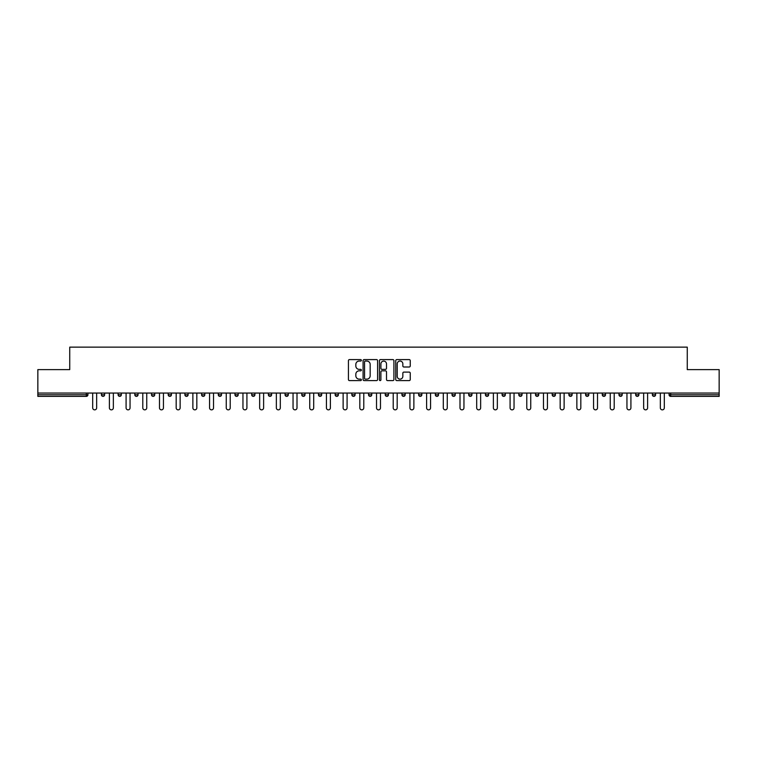 <?xml version="1.0" encoding="UTF-8"?>
<svg xmlns="http://www.w3.org/2000/svg" width="757" height="757" viewBox="0 0 757 757"><rect width="100%" height="100%" fill="white"/><g stroke="black" fill="none" stroke-linecap="round" stroke-linejoin="round"><path stroke-width="1.14" d="M361.373 360.332A0.738 0.738 0 0 0 360.644 359.594L349.479 359.594A1.05 1.05 0 0 0 348.428 360.644L348.428 379.55A1.05 1.05 0 0 0 349.479 380.601L360.644 380.601A0.738 0.738 0 0 0 361.373 379.872A0.738 0.738 0 0 0 360.644 379.134L359.197 379.134A3.359 3.359 0 0 1 355.837 375.775L355.837 374.195A3.359 3.359 0 0 1 359.197 370.835L360.644 370.835A0.738 0.738 0 0 0 361.373 370.097A0.738 0.738 0 0 0 360.644 369.359L359.197 369.359A3.359 3.359 0 0 1 355.837 366L355.837 364.429A3.359 3.359 0 0 1 359.197 361.061L360.644 361.061A0.738 0.738 0 0 0 361.373 360.332M409.196 367.003A1.05 1.05 0 0 0 410.247 365.953L410.247 360.644A1.05 1.05 0 0 0 409.196 359.594L396.8 359.594A1.05 1.05 0 0 0 395.75 360.644L395.75 379.55A1.05 1.05 0 0 0 396.8 380.601L409.196 380.601A1.05 1.05 0 0 0 410.247 379.55L410.247 373.144A1.05 1.05 0 0 0 409.196 372.094L403.897 372.094A1.05 1.05 0 0 0 402.847 373.144L402.847 376.324A2.81 2.81 0 0 1 400.037 379.134A2.81 2.81 0 0 1 397.226 376.324L397.226 363.871A2.81 2.81 0 0 1 400.037 361.061A2.81 2.81 0 0 1 402.847 363.871L402.847 365.953A1.05 1.05 0 0 0 403.897 367.003L409.196 367.003M37.85 393.053L37.85 369.615L69.739 369.615L69.739 347.141L687.261 347.141L687.261 369.615L719.15 369.615L719.15 393.053L37.85 393.053L37.85 394.766L86.326 394.766L86.326 393.053M377.582 360.644A1.05 1.05 0 0 0 376.532 359.594L364.136 359.594A1.05 1.05 0 0 0 363.086 360.644L363.086 379.55A1.05 1.05 0 0 0 364.136 380.601L376.532 380.601A1.05 1.05 0 0 0 377.582 379.55L377.582 360.644M380.468 359.594L392.864 359.594A1.05 1.05 0 0 1 393.914 360.644L393.914 379.55A1.05 1.05 0 0 1 392.864 380.601L387.565 380.601A1.05 1.05 0 0 1 386.505 379.55L386.505 371.886A1.05 1.05 0 0 0 385.455 370.835L381.944 370.835A1.05 1.05 0 0 0 380.894 371.886L380.894 379.872A0.738 0.738 0 0 1 380.156 380.601A0.738 0.738 0 0 1 379.418 379.872L379.418 360.644A1.05 1.05 0 0 1 380.468 359.594M87.935 393.053L87.935 394.766A1.609 1.609 0 0 1 86.326 396.375L37.85 396.375L37.85 394.766M719.15 393.053L719.15 396.375L670.674 396.375A1.609 1.609 0 0 1 669.065 394.766L669.065 393.053M101.419 394.766L104.627 394.766A1.609 1.609 0 0 1 103.028 396.375A1.609 1.609 0 0 0 104.627 394.766L104.627 393.053L104.627 394.766A1.609 1.609 0 0 1 103.028 396.375A1.609 1.609 0 0 1 101.419 394.766L101.419 393.053M86.326 396.375A1.609 1.609 0 0 0 87.935 394.766A1.609 1.609 0 0 1 86.326 396.375L86.326 394.766L87.935 394.766M118.12 393.053L118.12 394.766L118.12 393.053M121.328 393.053L121.328 394.766A1.609 1.609 0 0 1 119.72 396.375A1.609 1.609 0 0 1 118.12 394.766A1.609 1.609 0 0 0 119.72 396.375A1.609 1.609 0 0 0 121.328 394.766A1.609 1.609 0 0 1 119.72 396.375A1.609 1.609 0 0 1 118.12 394.766L121.328 394.766M138.02 393.053L138.02 394.766L134.812 394.766A1.609 1.609 0 0 0 136.421 396.375A1.609 1.609 0 0 1 134.812 394.766L134.812 393.053M151.504 393.053L151.504 394.766L151.504 393.053M154.721 393.053L154.721 394.766L154.721 393.053M168.205 393.053L168.205 394.766L168.205 393.053M171.413 393.053L171.413 394.766L171.413 393.053M188.105 393.053L188.105 394.766A1.609 1.609 0 0 1 186.506 396.375A1.609 1.609 0 0 1 184.897 394.766L184.897 393.053M204.806 393.053L204.806 394.766A1.609 1.609 0 0 1 203.198 396.375A1.609 1.609 0 0 1 201.589 394.766L201.589 393.053M221.498 393.053L221.498 394.766A1.609 1.609 0 0 1 219.89 396.375A1.609 1.609 0 0 1 218.29 394.766L218.29 393.053M238.19 393.053L238.19 394.766A1.609 1.609 0 0 1 236.591 396.375A1.609 1.609 0 0 1 234.982 394.766L234.982 393.053M251.684 393.053L251.684 394.766L251.684 393.053M254.891 393.053L254.891 394.766L254.891 393.053M271.583 393.053L271.583 394.766A1.609 1.609 0 0 1 269.984 396.375A1.609 1.609 0 0 1 268.375 394.766L268.375 393.053M285.067 393.053L285.067 394.766L285.067 393.053M288.285 393.053L288.285 394.766L288.285 393.053M304.976 393.053L304.976 394.766L301.769 394.766A1.609 1.609 0 0 0 303.368 396.375A1.609 1.609 0 0 1 301.769 394.766L301.769 393.053M320.069 396.375A1.609 1.609 0 0 0 321.668 394.766L321.668 393.053L321.668 394.766A1.609 1.609 0 0 1 320.069 396.375A1.609 1.609 0 0 1 318.46 394.766L318.46 393.053M338.37 393.053L338.37 394.766A1.609 1.609 0 0 1 336.761 396.375A1.609 1.609 0 0 1 335.152 394.766L335.152 393.053M351.854 393.053L351.854 394.766L351.854 393.053M355.061 393.053L355.061 394.766A1.609 1.609 0 0 1 353.453 396.375A1.609 1.609 0 0 1 351.854 394.766L355.061 394.766A1.609 1.609 0 0 1 353.453 396.375M371.753 393.053L371.753 394.766A1.609 1.609 0 0 1 370.154 396.375A1.609 1.609 0 0 1 368.545 394.766L368.545 393.053M385.247 394.766L388.455 394.766A1.609 1.609 0 0 1 386.846 396.375A1.609 1.609 0 0 0 388.455 394.766L388.455 393.053L388.455 394.766A1.609 1.609 0 0 1 386.846 396.375A1.609 1.609 0 0 1 385.247 394.766L385.247 393.053M405.146 393.053L405.146 394.766A1.609 1.609 0 0 1 403.547 396.375A1.609 1.609 0 0 1 401.939 394.766L401.939 393.053M418.63 393.053L418.63 394.766L418.63 393.053M421.848 393.053L421.848 394.766L421.848 393.053M435.332 393.053L435.332 394.766L435.332 393.053M438.54 393.053L438.54 394.766A1.609 1.609 0 0 1 436.931 396.375A1.609 1.609 0 0 1 435.332 394.766L438.54 394.766A1.609 1.609 0 0 1 436.931 396.375M452.024 393.053L452.024 394.766L452.024 393.053M455.231 393.053L455.231 394.766L455.231 393.053M468.715 393.053L468.715 394.766L468.715 393.053M471.933 393.053L471.933 394.766A1.609 1.609 0 0 1 470.324 396.375A1.609 1.609 0 0 1 468.715 394.766A1.609 1.609 0 0 0 470.324 396.375A1.609 1.609 0 0 0 471.933 394.766A1.609 1.609 0 0 1 470.324 396.375A1.609 1.609 0 0 1 468.715 394.766L471.933 394.766M488.625 393.053L488.625 394.766A1.609 1.609 0 0 1 487.016 396.375A1.609 1.609 0 0 1 485.417 394.766L485.417 393.053M505.316 393.053L505.316 394.766L502.109 394.766A1.609 1.609 0 0 0 503.717 396.375A1.609 1.609 0 0 1 502.109 394.766L502.109 393.053M522.018 393.053L522.018 394.766A1.609 1.609 0 0 1 520.409 396.375A1.609 1.609 0 0 1 518.81 394.766L518.81 393.053M535.502 393.053L535.502 394.766L535.502 393.053M538.71 393.053L538.71 394.766A1.609 1.609 0 0 1 537.11 396.375A1.609 1.609 0 0 1 535.502 394.766A1.609 1.609 0 0 0 537.11 396.375A1.609 1.609 0 0 1 535.502 394.766L538.71 394.766A1.609 1.609 0 0 1 537.11 396.375M555.411 393.053L555.411 394.766A1.609 1.609 0 0 1 553.802 396.375A1.609 1.609 0 0 1 552.194 394.766L552.194 393.053M572.103 393.053L572.103 394.766L568.895 394.766A1.609 1.609 0 0 0 570.494 396.375A1.609 1.609 0 0 1 568.895 394.766L568.895 393.053M588.795 393.053L588.795 394.766A1.609 1.609 0 0 1 587.195 396.375A1.609 1.609 0 0 1 585.587 394.766L585.587 393.053M605.496 393.053L605.496 394.766L602.279 394.766A1.609 1.609 0 0 0 603.887 396.375A1.609 1.609 0 0 1 602.279 394.766L602.279 393.053M622.188 393.053L622.188 394.766A1.609 1.609 0 0 1 620.579 396.375A1.609 1.609 0 0 1 618.98 394.766L618.98 393.053M638.88 393.053L638.88 394.766L635.672 394.766A1.609 1.609 0 0 0 637.28 396.375A1.609 1.609 0 0 1 635.672 394.766L635.672 393.053M655.581 393.053L655.581 394.766A1.609 1.609 0 0 1 653.972 396.375A1.609 1.609 0 0 1 652.373 394.766L652.373 393.053M138.02 394.766A1.609 1.609 0 0 1 136.421 396.375A1.609 1.609 0 0 0 138.02 394.766A1.609 1.609 0 0 1 136.421 396.375A1.609 1.609 0 0 1 134.812 394.766M153.113 396.375A1.609 1.609 0 0 1 151.504 394.766A1.609 1.609 0 0 0 153.113 396.375A1.609 1.609 0 0 0 154.721 394.766A1.609 1.609 0 0 1 153.113 396.375A1.609 1.609 0 0 1 151.504 394.766L154.721 394.766A1.609 1.609 0 0 1 153.113 396.375M169.805 396.375A1.609 1.609 0 0 1 168.205 394.766A1.609 1.609 0 0 0 169.805 396.375A1.609 1.609 0 0 0 171.413 394.766A1.609 1.609 0 0 1 169.805 396.375A1.609 1.609 0 0 1 168.205 394.766L171.413 394.766A1.609 1.609 0 0 1 169.805 396.375M253.283 396.375A1.609 1.609 0 0 1 251.684 394.766L254.891 394.766A1.609 1.609 0 0 1 253.283 396.375A1.609 1.609 0 0 0 254.891 394.766M286.676 396.375A1.609 1.609 0 0 1 285.067 394.766L288.285 394.766A1.609 1.609 0 0 1 286.676 396.375A1.609 1.609 0 0 0 288.285 394.766M303.368 396.375A1.609 1.609 0 0 0 304.976 394.766A1.609 1.609 0 0 1 303.368 396.375A1.609 1.609 0 0 1 301.769 394.766M420.239 396.375A1.609 1.609 0 0 1 418.63 394.766L421.848 394.766A1.609 1.609 0 0 1 420.239 396.375A1.609 1.609 0 0 0 421.848 394.766A1.609 1.609 0 0 1 420.239 396.375M453.632 396.375A1.609 1.609 0 0 1 452.024 394.766A1.609 1.609 0 0 0 453.632 396.375A1.609 1.609 0 0 0 455.231 394.766A1.609 1.609 0 0 1 453.632 396.375A1.609 1.609 0 0 1 452.024 394.766L455.231 394.766M503.717 396.375A1.609 1.609 0 0 0 505.316 394.766A1.609 1.609 0 0 1 503.717 396.375A1.609 1.609 0 0 1 502.109 394.766M570.494 396.375A1.609 1.609 0 0 0 572.103 394.766A1.609 1.609 0 0 1 570.494 396.375A1.609 1.609 0 0 1 568.895 394.766M605.496 394.766A1.609 1.609 0 0 1 603.887 396.375A1.609 1.609 0 0 0 605.496 394.766A1.609 1.609 0 0 1 603.887 396.375A1.609 1.609 0 0 1 602.279 394.766M637.28 396.375A1.609 1.609 0 0 0 638.88 394.766A1.609 1.609 0 0 1 637.28 396.375A1.609 1.609 0 0 1 635.672 394.766M653.972 396.375A1.609 1.609 0 0 0 655.581 394.766A1.609 1.609 0 0 1 653.972 396.375M670.674 393.053L670.674 396.375A1.609 1.609 0 0 1 669.065 394.766L719.15 394.766M365.29 361.061A0.738 0.738 0 0 0 364.552 361.799L364.552 378.396A0.738 0.738 0 0 0 365.29 379.134L366.814 379.134A3.359 3.359 0 0 0 370.173 375.775L370.173 364.429A3.359 3.359 0 0 0 366.814 361.061L365.29 361.061M386.505 363.928A2.81 2.81 0 0 0 383.704 361.117A2.81 2.81 0 0 0 380.894 363.928L380.894 368.309A1.05 1.05 0 0 0 381.944 369.359L385.455 369.359A1.05 1.05 0 0 0 386.505 368.309L386.505 363.928M92.695 393.053L92.695 407.881A1.978 1.978 0 0 0 94.682 409.859A1.978 1.978 0 0 0 96.659 407.881L96.659 393.053M109.396 393.053L109.396 407.881A1.978 1.978 0 0 0 111.374 409.859A1.978 1.978 0 0 0 113.351 407.881L113.351 393.053M126.088 393.053L126.088 407.881A1.978 1.978 0 0 0 128.065 409.859A1.978 1.978 0 0 0 130.053 407.881L130.053 393.053M142.789 393.053L142.789 407.881A1.978 1.978 0 0 0 144.767 409.859A1.978 1.978 0 0 0 146.744 407.881L146.744 393.053M159.481 393.053L159.481 407.881A1.978 1.978 0 0 0 161.459 409.859A1.978 1.978 0 0 0 163.436 407.881L163.436 393.053M176.173 393.053L176.173 407.881A1.978 1.978 0 0 0 178.16 409.859A1.978 1.978 0 0 0 180.138 407.881L180.138 393.053M192.874 393.053L192.874 407.881A1.978 1.978 0 0 0 194.852 409.859A1.978 1.978 0 0 0 196.829 407.881L196.829 393.053M209.566 393.053L209.566 407.881A1.978 1.978 0 0 0 211.544 409.859A1.978 1.978 0 0 0 213.531 407.881L213.531 393.053M226.258 393.053L226.258 407.881A1.978 1.978 0 0 0 228.245 409.859A1.978 1.978 0 0 0 230.223 407.881L230.223 393.053M242.959 393.053L242.959 407.881A1.978 1.978 0 0 0 244.937 409.859A1.978 1.978 0 0 0 246.914 407.881L246.914 393.053M259.651 393.053L259.651 407.881A1.978 1.978 0 0 0 261.629 409.859A1.978 1.978 0 0 0 263.616 407.881L263.616 393.053M276.352 393.053L276.352 407.881A1.978 1.978 0 0 0 278.33 409.859A1.978 1.978 0 0 0 280.308 407.881L280.308 393.053M293.044 393.053L293.044 407.881A1.978 1.978 0 0 0 295.022 409.859A1.978 1.978 0 0 0 296.999 407.881L296.999 393.053M309.736 393.053L309.736 407.881A1.978 1.978 0 0 0 311.723 409.859A1.978 1.978 0 0 0 313.701 407.881L313.701 393.053M326.437 393.053L326.437 407.881A1.978 1.978 0 0 0 328.415 409.859A1.978 1.978 0 0 0 330.393 407.881L330.393 393.053M343.129 393.053L343.129 407.881A1.978 1.978 0 0 0 345.107 409.859A1.978 1.978 0 0 0 347.085 407.881L347.085 393.053M359.821 393.053L359.821 407.881A1.978 1.978 0 0 0 361.808 409.859A1.978 1.978 0 0 0 363.786 407.881L363.786 393.053M376.522 393.053L376.522 407.881A1.978 1.978 0 0 0 378.5 409.859A1.978 1.978 0 0 0 380.478 407.881L380.478 393.053M393.214 393.053L393.214 407.881A1.978 1.978 0 0 0 395.192 409.859A1.978 1.978 0 0 0 397.179 407.881L397.179 393.053M409.916 393.053L409.916 407.881A1.978 1.978 0 0 0 411.893 409.859A1.978 1.978 0 0 0 413.871 407.881L413.871 393.053M426.607 393.053L426.607 407.881A1.978 1.978 0 0 0 428.585 409.859A1.978 1.978 0 0 0 430.563 407.881L430.563 393.053M443.299 393.053L443.299 407.881A1.978 1.978 0 0 0 445.277 409.859A1.978 1.978 0 0 0 447.264 407.881L447.264 393.053M460.001 393.053L460.001 407.881A1.978 1.978 0 0 0 461.978 409.859A1.978 1.978 0 0 0 463.956 407.881L463.956 393.053M476.692 393.053L476.692 407.881A1.978 1.978 0 0 0 478.67 409.859A1.978 1.978 0 0 0 480.648 407.881L480.648 393.053M493.384 393.053L493.384 407.881A1.978 1.978 0 0 0 495.371 409.859A1.978 1.978 0 0 0 497.349 407.881L497.349 393.053M510.086 393.053L510.086 407.881A1.978 1.978 0 0 0 512.063 409.859A1.978 1.978 0 0 0 514.041 407.881L514.041 393.053M526.777 393.053L526.777 407.881A1.978 1.978 0 0 0 528.755 409.859A1.978 1.978 0 0 0 530.742 407.881L530.742 393.053M543.469 393.053L543.469 407.881A1.978 1.978 0 0 0 545.456 409.859A1.978 1.978 0 0 0 547.434 407.881L547.434 393.053M560.171 393.053L560.171 407.881A1.978 1.978 0 0 0 562.148 409.859A1.978 1.978 0 0 0 564.126 407.881L564.126 393.053M576.862 393.053L576.862 407.881A1.978 1.978 0 0 0 578.84 409.859A1.978 1.978 0 0 0 580.827 407.881L580.827 393.053M593.564 393.053L593.564 407.881A1.978 1.978 0 0 0 595.541 409.859A1.978 1.978 0 0 0 597.519 407.881L597.519 393.053M610.256 393.053L610.256 407.881A1.978 1.978 0 0 0 612.233 409.859A1.978 1.978 0 0 0 614.211 407.881L614.211 393.053M626.947 393.053L626.947 407.881A1.978 1.978 0 0 0 628.935 409.859A1.978 1.978 0 0 0 630.912 407.881L630.912 393.053M643.649 393.053L643.649 407.881A1.978 1.978 0 0 0 645.626 409.859A1.978 1.978 0 0 0 647.604 407.881L647.604 393.053M660.341 393.053L660.341 407.881A1.978 1.978 0 0 0 662.318 409.859A1.978 1.978 0 0 0 664.305 407.881L664.305 393.053M186.506 396.375A1.609 1.609 0 0 0 188.105 394.766L184.897 394.766M203.198 396.375A1.609 1.609 0 0 0 204.806 394.766L201.589 394.766M219.89 396.375A1.609 1.609 0 0 0 221.498 394.766L218.29 394.766M236.591 396.375A1.609 1.609 0 0 0 238.19 394.766L234.982 394.766M269.984 396.375A1.609 1.609 0 0 0 271.583 394.766L268.375 394.766M321.668 394.766L318.46 394.766M336.761 396.375A1.609 1.609 0 0 0 338.37 394.766L335.152 394.766M370.154 396.375A1.609 1.609 0 0 0 371.753 394.766L368.545 394.766M403.547 396.375A1.609 1.609 0 0 0 405.146 394.766L401.939 394.766M487.016 396.375A1.609 1.609 0 0 0 488.625 394.766L485.417 394.766M520.409 396.375A1.609 1.609 0 0 0 522.018 394.766L518.81 394.766M553.802 396.375A1.609 1.609 0 0 0 555.411 394.766L552.194 394.766M587.195 396.375A1.609 1.609 0 0 0 588.795 394.766L585.587 394.766M620.579 396.375A1.609 1.609 0 0 0 622.188 394.766L618.98 394.766M655.581 394.766L652.373 394.766M670.674 396.375A1.609 1.609 0 0 1 669.065 394.766"/></g></svg>
